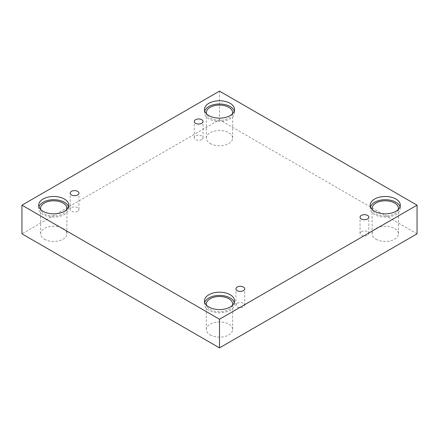 <?xml version="1.0" encoding="UTF-8"?>
<svg xmlns="http://www.w3.org/2000/svg" width="439" height="439" viewBox="0 0 439 439"><rect width="100%" height="100%" fill="white"/><g stroke="black" fill="none" stroke-linecap="round" stroke-linejoin="round"><path stroke-width="0.33" stroke-dasharray="2.19 1.65" d="M201.77 139.553A4.39 2.535 180 0 1 196.99 140.101A4.39 2.535 180 0 1 194.279 137.764A4.39 2.535 180 0 1 195.564 135.969A4.39 2.535 180 0 1 200.349 135.421A4.39 2.535 180 0 1 203.054 137.764A4.39 2.535 180 0 1 201.77 139.553M77.665 211.208A4.39 2.535 180 0 1 72.885 211.757A4.39 2.535 180 0 1 70.174 209.414A4.39 2.535 180 0 1 71.458 207.625A4.39 2.535 180 0 1 76.243 207.076A4.39 2.535 180 0 1 78.949 209.414A4.39 2.535 180 0 1 77.665 211.208M417.05 233.828L219.5 119.776L21.95 233.828M219.5 91.114L219.5 119.776M44.421 239.206A13.165 7.6 0 0 0 58.766 240.852A13.165 7.6 0 0 0 66.893 233.828A13.165 7.6 0 0 0 63.04 228.456A13.165 7.6 0 0 0 48.691 226.809A13.165 7.6 0 0 0 40.569 233.828A13.165 7.6 0 0 0 44.421 239.206M210.193 143.498A13.165 7.6 0 0 0 224.538 145.144A13.165 7.6 0 0 0 232.665 138.126A13.165 7.6 0 0 0 228.807 132.748A13.165 7.6 0 0 0 214.462 131.102A13.165 7.6 0 0 0 206.335 138.126A13.165 7.6 0 0 0 210.193 143.498M375.96 239.206A13.165 7.6 0 0 0 390.309 240.852A13.165 7.6 0 0 0 398.431 233.828A13.165 7.6 0 0 0 394.579 228.456A13.165 7.6 0 0 0 380.234 226.809A13.165 7.6 0 0 0 372.107 233.828A13.165 7.6 0 0 0 375.96 239.206M210.193 334.913A13.165 7.6 0 0 0 224.538 336.559A13.165 7.6 0 0 0 232.665 329.535A13.165 7.6 0 0 0 228.807 324.163A13.165 7.6 0 0 0 214.462 322.517A13.165 7.6 0 0 0 206.335 329.535A13.165 7.6 0 0 0 210.193 334.913M232.516 305.231A13.165 7.6 180 0 1 219.5 311.701A13.165 7.6 180 0 1 206.484 305.231M204.717 302.487A15.041 8.687 0 0 0 204.459 304.101A15.041 8.687 0 0 0 219.5 312.787A15.041 8.687 0 0 0 234.541 304.101A15.041 8.687 0 0 0 234.283 302.487M398.288 209.524A13.165 7.6 180 0 1 385.272 215.993A13.165 7.6 180 0 1 372.256 209.524M370.489 206.78A15.041 8.687 0 0 0 370.225 208.393A15.041 8.687 0 0 0 385.272 217.08A15.041 8.687 0 0 0 400.313 208.393A15.041 8.687 0 0 0 400.055 206.78M232.516 113.816A13.165 7.6 180 0 1 219.5 120.286A13.165 7.6 180 0 1 206.484 113.816M204.717 111.072A15.041 8.687 0 0 0 204.459 112.686A15.041 8.687 0 0 0 219.5 121.373A15.041 8.687 0 0 0 234.541 112.686A15.041 8.687 0 0 0 234.283 111.072M66.744 209.524A13.165 7.6 180 0 1 53.728 215.993A13.165 7.6 180 0 1 40.712 209.524M38.945 206.78A15.041 8.687 0 0 0 38.687 208.393A15.041 8.687 0 0 0 53.728 217.08A15.041 8.687 0 0 0 68.775 208.393A15.041 8.687 0 0 0 68.511 206.78M361.335 231.677A4.39 2.535 180 0 1 366.115 231.128A4.39 2.535 180 0 1 368.826 233.471A4.39 2.535 180 0 1 367.542 235.26A4.39 2.535 180 0 1 362.757 235.809A4.39 2.535 180 0 1 360.051 233.471A4.39 2.535 180 0 1 361.335 231.677M237.23 303.327A4.39 2.535 180 0 1 242.01 302.778A4.39 2.535 180 0 1 244.721 305.121A4.39 2.535 180 0 1 243.436 306.91A4.39 2.535 180 0 1 238.651 307.459A4.39 2.535 180 0 1 235.946 305.121A4.39 2.535 180 0 1 237.23 303.327M203.054 137.764L203.054 121.488M194.279 137.764L194.279 121.488M232.665 329.535L232.665 304.101M206.335 329.535L206.335 304.101M234.541 304.101L234.541 300.874M204.459 304.101L204.459 300.874M398.431 233.828L398.431 208.393M372.107 233.828L372.107 208.393M400.313 208.393L400.313 205.172M370.225 208.393L370.225 205.172M232.665 138.126L232.665 112.686M206.335 138.126L206.335 112.686M234.541 112.686L234.541 109.465M204.459 112.686L204.459 109.465M66.893 233.828L66.893 208.393M40.569 233.828L40.569 208.393M68.775 208.393L68.775 205.172M38.687 208.393L38.687 205.172M368.826 233.471L368.826 217.195M360.051 233.471L360.051 217.195M244.721 305.121L244.721 288.851M235.946 305.121L235.946 288.851M78.949 209.414L78.949 193.144M70.174 209.414L70.174 193.144"/><path stroke-width="0.66" d="M219.5 347.886L417.05 233.828L417.05 205.172L219.5 91.114L21.95 205.172L21.95 233.828L219.5 347.886L219.5 319.224L417.05 205.172M195.564 119.699A4.39 2.535 180 0 1 200.349 119.15A4.39 2.535 180 0 1 203.054 121.488A4.39 2.535 180 0 1 198.669 124.023A4.39 2.535 180 0 1 194.279 121.488A4.39 2.535 180 0 1 195.564 119.699M21.95 205.172L219.5 319.224M71.458 191.349A4.39 2.535 180 0 1 76.243 190.8A4.39 2.535 180 0 1 78.949 193.144A4.39 2.535 180 0 1 74.564 195.673A4.39 2.535 180 0 1 70.174 193.144A4.39 2.535 180 0 1 71.458 191.349M237.23 287.057A4.39 2.535 180 0 1 242.01 286.508A4.39 2.535 180 0 1 244.721 288.851A4.39 2.535 180 0 1 240.331 291.381A4.39 2.535 180 0 1 235.946 288.851A4.39 2.535 180 0 1 237.23 287.057M361.335 215.406A4.39 2.535 180 0 1 366.115 214.858A4.39 2.535 180 0 1 368.826 217.195A4.39 2.535 180 0 1 364.436 219.73A4.39 2.535 180 0 1 360.051 217.195A4.39 2.535 180 0 1 361.335 215.406M43.093 199.026A15.041 8.687 180 0 1 59.484 197.144A15.041 8.687 180 0 1 68.775 205.172A15.041 8.687 180 0 1 53.728 213.853A15.041 8.687 180 0 1 38.687 205.172A15.041 8.687 180 0 1 43.093 199.026M208.86 103.319A15.041 8.687 180 0 1 225.256 101.436A15.041 8.687 180 0 1 234.541 109.465A15.041 8.687 180 0 1 219.5 118.146A15.041 8.687 180 0 1 204.459 109.465A15.041 8.687 180 0 1 208.86 103.319M374.632 199.026A15.041 8.687 180 0 1 391.028 197.144A15.041 8.687 180 0 1 400.313 205.172A15.041 8.687 180 0 1 385.272 213.853A15.041 8.687 180 0 1 370.225 205.172A15.041 8.687 180 0 1 374.632 199.026M208.86 294.734A15.041 8.687 180 0 1 225.256 292.851A15.041 8.687 180 0 1 234.541 300.874A15.041 8.687 180 0 1 219.5 309.561A15.041 8.687 180 0 1 204.459 300.874A15.041 8.687 180 0 1 208.86 294.734M206.484 305.231A13.165 7.6 180 0 1 206.335 304.101A13.165 7.6 180 0 1 214.462 297.077A13.165 7.6 180 0 1 228.807 298.729A13.165 7.6 180 0 1 232.665 304.101A13.165 7.6 180 0 1 232.516 305.231M234.283 302.487A15.041 8.687 0 0 0 223.934 295.804A15.041 8.687 0 0 0 208.86 297.96A15.041 8.687 0 0 0 204.717 302.487M372.256 209.524A13.165 7.6 180 0 1 372.107 208.393A13.165 7.6 180 0 1 380.234 201.375A13.165 7.6 180 0 1 394.579 203.021A13.165 7.6 180 0 1 398.431 208.393A13.165 7.6 180 0 1 398.288 209.524M400.055 206.78A15.041 8.687 0 0 0 389.706 200.096A15.041 8.687 0 0 0 374.632 202.253A15.041 8.687 0 0 0 370.489 206.78M206.484 113.816A13.165 7.6 180 0 1 206.335 112.686A13.165 7.6 180 0 1 214.462 105.667A13.165 7.6 180 0 1 228.807 107.314A13.165 7.6 180 0 1 232.665 112.686A13.165 7.6 180 0 1 232.516 113.816M234.283 111.072A15.041 8.687 0 0 0 223.934 104.389A15.041 8.687 0 0 0 208.86 106.545A15.041 8.687 0 0 0 204.717 111.072M40.712 209.524A13.165 7.6 180 0 1 40.569 208.393A13.165 7.6 180 0 1 48.691 201.375A13.165 7.6 180 0 1 63.04 203.021A13.165 7.6 180 0 1 66.893 208.393A13.165 7.6 180 0 1 66.744 209.524M68.511 206.78A15.041 8.687 0 0 0 58.167 200.096A15.041 8.687 0 0 0 43.093 202.253A15.041 8.687 0 0 0 38.945 206.78"/></g></svg>
